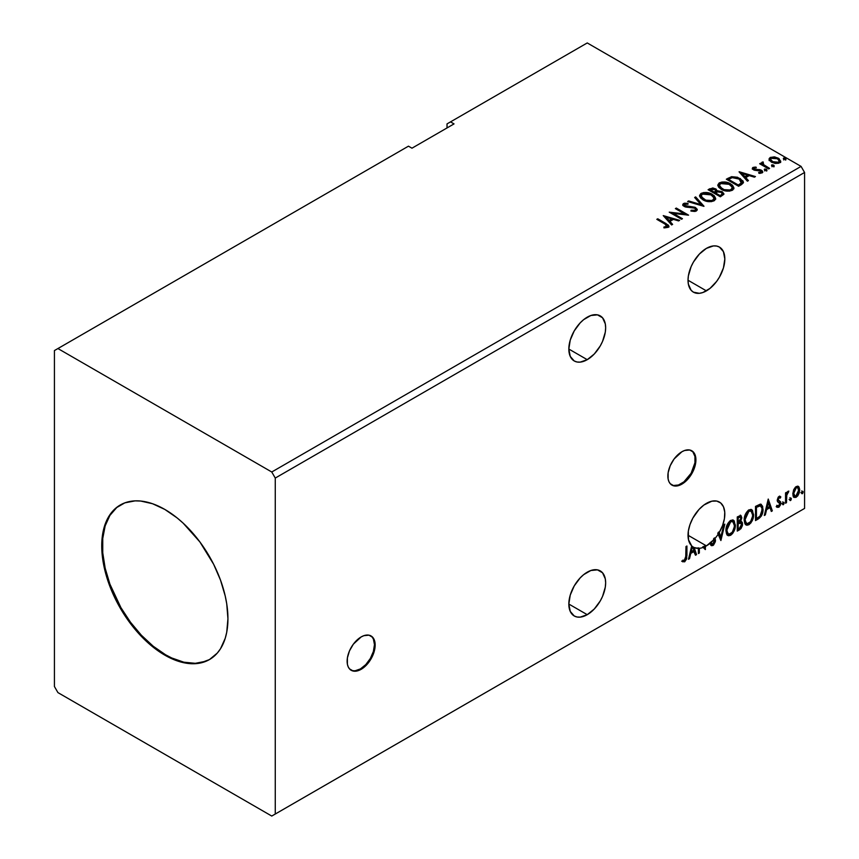 <?xml version="1.0" encoding="UTF-8"?>
<svg xmlns="http://www.w3.org/2000/svg" width="859" height="859" viewBox="0 0 859 859"><rect width="100%" height="100%" fill="white"/><g stroke="black" fill="none" stroke-linecap="round" stroke-linejoin="round"><path stroke-width="1.29" d="M350.891 670.095A19.832 11.446 120 0 0 360.447 668.914L361.145 669.322A19.832 11.446 -60 0 1 351.234 670.299A19.832 11.446 -60 0 1 348.196 654.418A19.832 11.446 -60 0 1 361.145 636.938L353.36 644.164L349.484 650.864L347.39 657.908L347.39 664.232L348.196 666.809L349.484 668.86L353.36 671.094L355.776 671.19L361.145 669.322L366.514 664.995L372.806 655.396L374.9 648.352L374.9 642.038L372.806 637.41L368.941 635.177L363.883 635.671L361.145 636.938A19.832 11.446 -60 0 1 371.056 635.961A19.832 11.446 -60 0 1 374.094 651.852A19.832 11.446 -60 0 1 361.145 669.322L360.447 668.914A19.832 11.446 120 0 0 373.3 651.766A19.832 11.446 120 0 0 370.701 635.767M671.631 484.916A19.832 11.446 120 0 0 681.187 483.735L681.885 484.143A19.832 11.446 -60 0 1 671.974 485.131A19.832 11.446 -60 0 1 668.936 469.239A19.832 11.446 -60 0 1 681.885 451.759L674.1 458.985L670.224 465.685L668.13 472.729L668.13 479.054L668.936 481.631L670.224 483.681L674.1 485.915L676.516 486.011L681.885 484.143L687.254 479.816L691.806 473.674L694.845 466.673L695.64 456.859L693.546 452.231L689.68 449.998L684.623 450.492L681.885 451.759A19.832 11.446 -60 0 1 691.806 450.782A19.832 11.446 -60 0 1 694.845 466.673A19.832 11.446 -60 0 1 681.885 484.143L681.187 483.735A19.832 11.446 120 0 0 694.04 466.587A19.832 11.446 120 0 0 691.441 450.588M587.245 317.175A26.028 15.022 -60 0 1 600.258 315.887A26.028 15.022 -60 0 1 604.242 336.739A26.028 15.022 -60 0 1 587.245 359.674L568.841 349.055L570.236 356.378L574.231 360.963L577.023 361.993L580.201 362.122L587.245 359.674L594.288 353.994L600.258 345.941L602.546 341.399L605.294 332.154L605.649 327.805L605.294 323.864L602.546 317.787L597.467 314.856L590.831 315.511L583.648 319.655L580.201 322.855L574.231 330.908L570.236 340.11L568.841 349.055L587.245 359.674A26.028 15.022 -60 0 1 574.231 360.963A26.028 15.022 -60 0 1 570.236 340.11A26.028 15.022 -60 0 1 587.245 317.175M587.245 572.18A26.028 15.022 -60 0 1 600.258 570.891A26.028 15.022 -60 0 1 604.242 591.744A26.028 15.022 -60 0 1 587.245 614.679L568.841 604.06L570.236 611.383L574.231 615.967L577.023 616.998L580.201 617.127L587.245 614.679L594.288 608.999L600.258 600.946L602.546 596.404L605.294 587.159L605.649 582.81L605.294 578.859L602.546 572.792L597.467 569.861L590.831 570.516L583.648 574.66L580.201 577.86L574.231 585.913L570.236 595.115L568.841 604.06L587.245 614.679A26.028 15.022 -60 0 1 574.231 615.967A26.028 15.022 -60 0 1 570.236 595.115A26.028 15.022 -60 0 1 587.245 572.18M706.42 503.374A26.028 15.022 -60 0 1 719.434 502.086A26.028 15.022 -60 0 1 719.251 532.451L718.553 532.043A26.028 15.022 -60 0 1 717.759 533.342L718.457 533.75A26.028 15.022 -60 0 1 715.128 538.314L714.43 537.906A26.028 15.022 -60 0 1 713.518 538.969L714.216 539.366A26.028 15.022 -60 0 1 706.42 545.873L688.016 535.243L706.42 545.873L714.216 539.366L714.57 541.202L713.604 543.457L712.197 544.23L710.962 542.834L710.2 543.994L711.553 545.701L713.528 545.078L715.386 541.589L715.128 538.314A26.028 15.022 120 0 0 718.457 533.75L720.894 540.547L724.824 524.119L723.804 524.709L720.819 537.176L719.251 532.451L722.548 525.558L724.438 518.589L724.749 512.136L723.471 506.778L720.712 502.977L716.707 501.055L711.8 501.194L703.886 505.038L699.001 509.462L692.837 518.127L689.97 524.613L688.338 531.109L688.499 539.774L691.699 545.862L688.489 559.263L689.519 558.661L690.786 553.4L694.222 551.414L695.489 555.225L696.52 554.624L694.179 547.548L698.399 548.375L698.399 553.54L699.344 552.992L699.344 548.321A26.028 15.022 120 0 0 703.403 547.333L705.271 549.577L705.486 546.388A26.028 15.022 120 0 0 706.42 545.873A26.028 15.022 -60 0 1 705.486 546.388L704.777 545.98L704.777 548.987L704.777 545.98A26.028 15.022 -60 0 1 702.694 546.925L705.271 549.577L705.486 546.388L704.777 545.98A26.028 15.022 120 0 1 702.694 546.925L703.403 547.333A26.028 15.022 -60 0 1 699.344 548.321L698.646 547.913L698.646 552.584L699.344 552.992L699.344 548.321L698.646 547.913L698.399 552.724L699.344 552.992L698.399 553.54L698.399 548.375A26.028 15.022 -60 0 1 694.179 547.548L693.471 547.151L695.811 554.227L696.52 554.624L693.471 547.151L695.811 554.227L695.264 554.538L696.52 554.624L695.489 555.225L693.524 551.006L694.222 551.414L690.786 553.4L690.078 552.992L690.786 553.4L689.519 558.661L688.821 558.264L689.519 558.661L688.489 559.263L691.699 545.862A26.028 15.022 -60 0 1 689.97 524.613A26.028 15.022 -60 0 1 706.42 503.374M706.42 248.369A26.028 15.022 -60 0 1 719.434 247.081A26.028 15.022 -60 0 1 723.428 267.933A26.028 15.022 -60 0 1 706.42 290.868L688.016 280.238L688.37 284.179L691.119 290.256L693.406 292.157L699.387 293.316L702.834 292.532L710.017 288.388L716.653 281.387L719.434 277.135L723.428 267.933L724.824 258.988L723.428 251.666L719.434 247.081L716.653 246.05L713.464 245.921L706.42 248.369L699.387 254.049L693.406 262.102L691.119 266.644L688.37 275.889L688.016 280.238L706.42 290.868A26.028 15.022 -60 0 1 693.406 292.157A26.028 15.022 -60 0 1 689.423 271.304A26.028 15.022 -60 0 1 706.42 248.369M120.582 504.824A89.229 51.519 -120 0 0 107.343 576.443A89.229 51.519 -120 0 0 165.54 654.751L164.842 655.159A89.229 51.519 60 0 1 106.548 576.529A89.229 51.519 60 0 1 120.228 505.017A89.229 51.519 60 0 1 164.842 509.441L177.158 517.945L183.16 523.152L199.9 541.954L213.623 564.234L220.495 580.083L225.219 596.006L226.733 603.813L227.936 618.727L226.733 632.235L225.219 638.312L220.495 648.77L217.306 653.065L209.456 659.572L199.9 663.116L194.585 663.728L183.16 662.59L171.027 658.381L158.657 651.229L146.524 641.448L135.099 629.379L120.228 608.054L112.379 592.485L104.465 568.583L102.049 553.185L102.049 538.904L102.962 532.355L106.548 520.758L112.379 511.534L116.072 507.916L124.813 502.869L135.099 500.872L140.693 501.044L152.537 503.728L164.842 509.441A89.229 51.519 60 0 1 223.136 588.071A89.229 51.519 60 0 1 209.456 659.572A89.229 51.519 60 0 1 164.842 655.159L165.54 654.751A89.229 51.519 -120 0 0 209.811 659.368M54.428 350.569L54.428 686.524L57.929 692.601L271.755 816.05L801.071 510.45L271.755 816.05L275.267 814.031L275.267 478.066L804.572 172.476L804.572 508.431L275.267 814.031L804.572 508.431L801.071 510.45L804.572 508.431L804.572 172.476L275.267 478.066L271.755 471.999L57.929 348.55L54.428 350.569L54.428 686.524L57.929 692.601L271.755 816.05L275.267 814.031L275.267 478.066L271.755 471.999L801.071 166.399L271.755 471.999L57.929 348.55L408.465 146.17L54.428 350.569M447.024 123.9L447.024 127.948L447.024 123.9L587.245 42.95L801.071 166.399L804.572 172.476L801.071 166.399L587.245 42.95L447.024 123.9M725.93 530.626L726.553 533.987L728.582 535.769L730.665 535.275L732.748 533.342L735.304 526.417L734.23 520.865L732.695 519.91L730.043 520.79L726.478 526.739L725.93 530.626L727.874 535.501L730.665 535.275C733.854 532.505 735.422 529.123 735.368 525.107L733.436 520.178L730.59 520.425C727.412 523.228 725.855 526.621 725.93 530.626M744.173 520.092L744.796 523.453L746.825 525.236L748.908 524.742L750.991 522.809L753.547 515.883L752.473 510.332L750.949 509.376L748.286 510.257L744.721 516.205L744.173 520.092L746.117 524.967L748.908 524.742C752.108 521.971 753.676 518.589 753.611 514.573L751.679 509.645L748.833 509.892C745.655 512.694 744.109 516.087 744.173 520.092M768.236 499.047L764.306 515.486L765.337 514.895L766.593 509.623L770.04 507.637L771.307 511.449L772.327 510.858L768.236 499.047L764.306 515.486L765.337 514.895L766.593 509.623L770.04 507.637L771.307 511.449L772.327 510.858L768.236 499.047M782.549 503.954L783 504.77L783.676 504.373L783.934 502.375L782.603 503.524L783.344 504.684L784.127 503.052L783.344 502.322L782.549 503.954L783.344 504.684M789.786 499.777L790.237 500.582L790.914 500.196L791.171 498.199L789.829 499.347L790.581 500.507L791.364 498.864L790.581 498.145L789.786 499.777L790.581 500.507M801.587 492.969L802.038 493.775L802.714 493.388L802.961 491.391L801.63 492.529L802.37 493.689L803.154 492.057L802.37 491.337L801.587 492.969L802.37 493.689M797.914 486.183L798.784 486.752L796.239 486.516L793.695 489.705L792.975 495.622L793.619 496.932L795.842 497.436L797.764 495.858L799.235 492.873L799.686 489.426L798.999 487.042L797.7 486.14L795.477 487.074L793.695 489.705L792.782 493.904L794.188 497.436L796.239 497.232L799.697 489.909L798.29 486.344M785.545 503.224L786.49 502.687L786.79 494.773L788.68 491.101L786.49 493.85L786.49 492.336L785.545 492.873L785.545 503.224L786.49 502.687L786.629 495.568L788.841 491.144L786.49 493.85L786.49 492.336L785.545 492.873L785.545 503.224M779.457 497.576L778.361 497.307L780.273 498.102L780.82 496.889L779.951 496.319L780.82 496.889L779.006 496.47L778.211 497.168L777.202 500.228L777.728 501.924L779.661 502.88L779.811 504.362L778.726 506.069L777.427 505.736L776.89 507.003L778.834 507.282L780.563 504.824L780.659 502.021L778.147 499.627L778.855 497.855L780.273 498.102L780.82 496.889L779.006 496.47L777.202 500.228L777.513 501.645L779.875 503.739L778.726 506.069L777.427 505.736L777.309 507.379L776.6 506.982M758.347 518.933L761.342 516.055L762.921 511.245L762.642 506.252L760.655 504.179L755.501 506.402L755.501 520.575L758.347 518.933L757.649 518.525L755.501 519.759L757.649 518.525L758.347 518.933C761.622 516.527 763.189 513.317 763.05 509.312L761.332 504.416L760.279 504.158L755.501 506.402L755.501 520.575L758.347 518.933M737.258 531.109L740.93 528.672L742.434 525.547L742.316 522.422L740.662 521.499L741.811 517.816L740.694 515.432L737.258 516.946L737.258 531.109L739.706 529.692L742.606 524.001L740.662 521.499L741.811 517.816L740.973 515.54L737.258 516.946L737.258 531.109M682.357 561.528L684.677 561.829L683.979 561.421L685.826 558.973L686.223 555.161L683.979 561.421L684.677 561.829L686.921 555.569L686.223 555.161L686.223 546.41L686.223 555.161L686.921 555.569L686.921 546.002L685.976 546.549L685.707 558.908L684.505 560.455L682.841 560.165L682.357 561.528L684.677 561.829L686.674 558.844L686.921 546.002L685.976 546.549L685.976 555.966L684.666 560.379L682.841 560.165L682.83 561.85M717.759 533.342L720.894 540.547L724.824 524.119L723.804 524.709L720.819 537.176L718.553 532.043A26.028 15.022 120 0 1 717.759 533.342M712.884 544.091L710.962 542.834L710.2 543.994L711.359 545.615L712.959 545.497L715.547 540.171L714.43 537.906A26.028 15.022 -60 0 1 713.518 538.969L714.602 540.698L712.884 544.091L711.574 543.833M697.701 547.978L698.399 548.375L697.701 547.978A26.028 15.022 120 0 0 698.646 547.913A26.028 15.022 -60 0 1 697.701 547.978M704.874 549.105L705.486 549.449L704.874 549.105M692.655 546.668L693.825 550.189L691.184 551.714L692.429 546.496L691.731 546.099L690.486 551.306L691.184 551.714L690.486 551.306L691.731 546.099A26.028 15.022 -60 0 1 691.656 546.034A26.028 15.022 120 0 0 691.731 546.099L692.429 546.496A26.028 15.022 120 0 0 692.655 546.668L693.825 550.189L691.184 551.714L692.429 546.496A26.028 15.022 -60 0 0 692.655 546.668M454.035 123.9L450.535 121.881L454.035 123.9L411.976 148.188L408.465 146.17L411.976 148.188L454.035 123.9M772.026 165.98L773.401 166.259L774.077 165.572L772.23 164.799L771.543 165.186L772.026 165.98L773.841 166.12L773.605 165.068L771.79 164.939L772.026 165.98L771.79 164.939M764.789 170.157L766.164 170.436L766.84 169.749L764.993 168.976L764.306 169.363L764.789 170.157L766.604 170.297L766.368 169.255L764.553 169.116L764.789 170.157L764.553 169.116M739.073 171.843L747.405 181.195L748.436 180.594L745.762 177.598L749.209 175.612L754.406 177.158L755.437 176.557L739.234 171.746L747.405 181.195L748.436 180.594L745.762 177.598L749.209 175.612L754.406 177.158L755.437 176.557L739.073 171.843M721.195 189.302L725.039 190.805L729.624 191.106L732.834 189.925L733.876 187.799L732.512 185.233L729.398 183.214L722.075 181.99L719.09 183.021L717.834 184.953L718.65 187.208L721.195 189.302C724.642 191.342 728.357 191.664 732.33 190.268L733.887 188.003L730.579 183.826C727.101 181.743 723.353 181.421 719.348 182.86L717.834 185.136L721.195 189.302M663.255 215.609L671.598 224.961L672.618 224.371L669.956 221.375L673.402 219.378L678.589 220.924L679.619 220.333L663.255 215.609L671.598 224.961L672.618 224.371L669.956 221.375L673.402 219.378L678.589 220.924L679.619 220.333L663.255 215.609M696.37 211.024L697.186 209.252L695.038 207.298L684.623 205.526L684.784 204.27L688.005 204.227L687.984 203.368L684.537 203.186L682.862 204.238L683.345 205.816L685.299 206.944L694.684 208.146L695.65 209.209L695.221 210.219L691.076 210.262L690.937 211.067L695.146 211.454L697.261 209.746L695.64 207.61L685.106 205.881L684.784 204.27L688.005 204.227L687.984 203.368L683.539 203.54L682.765 204.678L684.215 206.461L694.684 208.146L695.683 209.424L695.049 210.337L691.076 210.262L690.937 211.067L696.37 211.024M702.952 199.836L706.796 201.339L711.381 201.65L714.591 200.458L715.633 198.332L714.259 195.766L711.155 193.747L703.822 192.523L700.837 193.565L699.591 195.487L700.407 197.742L702.952 199.836C706.399 201.886 710.114 202.198 714.076 200.802L715.644 198.536L712.326 194.359C708.847 192.276 705.11 191.954 701.105 193.393L699.58 195.68L702.952 199.836M783.827 159.173L785.878 158.765L784.02 157.981L783.344 158.378L783.827 159.173L785.631 159.302L785.394 158.26L783.591 158.12L783.827 159.173L783.591 158.12M717.147 191.224L715.687 188.851L715.687 189.656L712.358 188.765L709.824 189.538L715.687 189.656L715.687 188.851L709.824 188.722L709.824 189.538L708.793 190.129L709.824 188.722L708.084 189.732L720.357 196.808L723.879 194.284L722.226 191.718L717.147 191.02L716.041 189.077L712.777 187.96L708.084 189.732L720.357 196.808L723.944 193.887L722.226 191.718L717.19 190.698L717.19 191.514M703.843 206.343L695.661 196.904L694.63 197.495L700.955 204.592L688.671 200.942L687.64 201.532L703.993 206.257L695.661 196.904L694.63 197.495L700.955 204.592L688.671 200.942L687.64 201.532L703.843 206.343M664.973 224.049L667.228 226.132L663.9 227.044L664.361 227.871L668.259 227.248L668.517 225.283L657.758 218.787L656.813 219.335L664.973 224.049L666.82 226.626L663.9 227.044L664.361 227.871L668.098 227.345L668.925 226.218L666.036 223.576L657.758 218.787L656.813 219.335L664.973 224.049M682.454 218.701L673.316 213.429L688.585 215.158L676.312 208.071L675.367 208.619L684.516 213.902L669.236 212.162L681.509 219.238L682.454 218.701L673.316 213.429L688.585 215.158L676.312 208.071L675.367 208.619L684.516 213.902L669.236 212.162L681.509 219.238L682.454 218.701M741.457 184.631L743.389 182.763L743.067 181.034L737.537 177.255L731.557 176.686L726.338 179.198L738.6 186.274L741.457 184.631L743.454 182.269L740.168 178.468L731.557 176.686L726.338 179.198L738.6 186.274L741.457 184.631M759.882 173.389L760.881 173.131L760.881 172.326L758.647 172.53L758.937 173.314L762.094 172.895L762.792 171.907L761.493 170.254L761.493 171.059L759.796 170.436L761.493 171.059L761.493 170.254L759.796 169.631L759.796 170.436L757.348 170.404L759.796 170.436L759.796 169.631L757.348 169.588L757.348 170.404L755.941 170.458L757.348 170.404L757.348 169.588L755.48 169.61L754.921 170.286L755.48 169.61L754.438 169.266L754.438 170.071L754.138 168.042L756.296 167.892L756.081 167.129L756.081 167.87L756.081 167.129L752.624 167.709L752.559 169.008L754.32 170.2L761.031 171.156L760.881 172.326L758.647 172.53L758.937 173.314L762.309 172.756L762.277 170.834L759.796 169.631L754.664 169.384L754.041 168.106L756.296 167.892L755.265 167.076L752.978 167.441L752.978 168.246L754.589 167.881M768.644 168.933L769.589 168.385L763.189 164.348L763.136 161.932L761.697 162.576L761.944 163.972L760.623 163.21L759.678 163.758L768.644 168.933L769.589 168.385L763.651 164.788L763.136 161.932L762.105 162.168L761.944 163.972L760.623 163.21L759.678 163.758L768.644 168.933M769.159 159.817L771.425 162.179L775.312 163.446L778.608 163.242L780.595 161.717L779.092 158.679L774.818 156.95L770.416 157.38L769.159 158.571L769.159 159.817L771.425 162.179L779.5 162.845L780.691 161.17L778.34 158.185L774.238 156.875L770.222 157.487L769.052 159.989M783.827 159.978L783.591 158.936L785.394 159.076L785.394 158.26L785.631 160.118M785.631 159.302L785.394 158.26M785.706 159.302L783.505 158.99M717.147 191.02L717.147 191.825L722.226 192.523L722.226 191.718L723.879 194.284L721.141 192.029L717.147 191.825M722.344 194.424L720.046 196.346L715.483 193.715L715.483 192.91L717.609 191.847L721.281 192.255L722.344 193.629L721.12 195.723L722.236 194.016M715.751 191.836L715.128 192.448M714.699 192.717L714.699 191.901L714.226 192.985L710.286 190.719L710.286 189.914L714.763 189.41L715.826 190.719L714.699 192.717L715.708 191.095M714.226 192.18L710.286 189.914L710.286 190.719L714.226 192.985L714.226 192.18L710.286 189.914L712.53 188.894L714.763 189.41L715.826 190.666L714.226 192.18M721.12 194.918L720.046 196.346L721.12 194.918L720.046 195.541L715.483 192.91L715.483 193.715L720.046 196.346L720.046 195.541L715.483 192.91L718.07 191.74L720.486 191.901L722.344 193.619L721.12 194.918M699.623 196.099L701.105 194.209C705.11 192.77 708.847 193.082 712.326 195.165L715.611 198.934M715.633 199.138L712.863 195.498L706.946 193.372L701.696 193.909L699.591 196.292M713.904 198.193L712.787 200.899L708.149 201.521L703.049 199.556L701.202 196.614M714.065 199.116L712.787 200.899C709.598 202.005 706.635 201.736 703.886 200.104L701.234 196.378M702.404 194.102L711.381 194.896L714.065 198.171L712.787 200.093C709.598 201.199 706.635 200.931 703.886 199.288L701.191 195.949L702.404 194.102L704.605 193.436L710.447 194.413L714.033 197.785L713.539 199.503L711.789 200.523L705.84 200.179L701.363 196.818L701.288 195.369L702.404 194.102M688.564 201.811L688.671 200.942L688.671 201.747L700.955 205.398L700.955 204.592L700.955 205.398L688.564 201.811M695.114 198.032L695.661 196.904L703.188 206.149L695.661 197.71L695.114 198.032M695.672 210.326L694.126 211.411L691.076 211.078L691.076 210.262L691.076 211.078L695.049 211.142L695.575 209.811M682.841 205.086L683.539 203.54L683.539 204.345L687.984 204.174L687.984 203.368L687.984 204.227L684.537 203.991L682.765 205.451M684.473 205.333L684.784 204.27M684.784 205.076L685.106 206.686L685.106 205.881L685.106 206.686L687.254 207.277L687.254 206.471L687.254 207.277L689.648 207.309L689.648 206.504L689.648 207.309L695.64 208.415L695.64 207.61L697.207 210.122M697.186 210.068L694.351 207.857L686.094 207.094L684.387 205.462M668.914 226.851L667.185 225.069L657.511 219.732L657.758 218.787L657.758 219.593L666.036 224.382L666.036 223.576L666.036 224.382L668.85 226.604M667.228 226.722L666.648 227.528L663.9 227.86L666.026 227.689L666.026 226.883L666.026 227.689L666.82 227.442L667.11 226.389M667.239 226.808L667.239 226.003L666.82 226.626M664.071 216.522L678.696 220.87L664.071 216.522M669.956 222.18L672.146 224.65L669.956 222.18M666.294 218.079L669.097 221.225L671.738 219.7L671.738 218.884L671.738 219.7L669.097 221.225L666.294 217.273L671.738 218.884L669.097 220.409L666.294 217.273L666.294 218.079M670.707 213.011L684.516 214.707L684.516 213.902L684.516 214.707L670.707 213.011M676.076 209.027L676.312 208.071L676.312 208.877L687.136 215.126L676.076 209.027M673.316 214.235L673.316 213.429L673.316 214.235L681.745 219.099L673.316 214.235M717.866 185.555L719.348 183.665C723.353 182.237 727.101 182.548 730.579 184.631L733.854 188.4M733.876 188.604L731.116 184.964L725.2 182.838L719.949 183.375L717.834 185.759M732.147 187.659L731.03 190.365L726.392 190.988L721.292 189.023L719.445 186.081M732.308 188.583L731.03 190.365C727.852 191.471 724.878 191.203 722.14 189.571L719.477 185.845M720.658 183.558L729.624 184.363L732.319 187.638L731.03 189.56C727.852 190.666 724.878 190.397 722.14 188.755L719.445 185.415L720.658 183.558L722.849 182.903L728.69 183.88L732.276 187.251L731.782 188.969L730.043 189.989L724.083 189.646L720.003 186.972L719.445 185.276L720.658 183.558M743.271 182.258L740.168 179.273L735.111 177.459L731.31 177.555L727.036 179.595L728.196 178.124L728.196 178.93L731.557 177.502L731.557 176.686L731.557 177.502L740.168 179.273L740.168 178.468L743.411 182.677M741.779 182.709L741.081 184.051L738.289 185.812L728.539 180.186L738.289 185.812L738.289 185.007L728.539 179.381L728.539 180.186L728.539 179.381L732.212 177.652L739.223 179.005L741.51 183.59L741.779 182.742L739.298 184.417L739.298 185.233L741.51 183.59L741.51 182.784L738.289 185.007L738.289 185.812L739.298 184.417L738.289 185.007L728.539 179.381L732.212 177.652L736.034 177.727L740.565 179.928L741.725 182.344M741.779 182.742L741.779 181.936L741.51 182.784M739.889 172.756L754.503 177.094L739.889 172.756M745.762 178.414L745.762 177.598L747.964 180.873L745.762 178.414M742.112 174.313L744.914 177.448L747.555 175.923L747.555 175.118L747.555 175.923L744.914 177.448L742.112 173.507L747.555 175.118L744.914 176.643L742.112 173.507L742.112 174.313M754.438 169.266L754.138 168.042M762.728 172.337L761.493 171.059L762.706 172.283M752.43 168.772L752.978 167.441L752.344 168.353L753.536 169.835L760.591 170.823L760.881 173.131L760.591 171.628M761.257 172.358L761.289 171.746L760.881 172.326M755.265 167.881L752.409 168.826M760.881 173.131L759.818 173.389M754.438 170.071L753.966 168.987M764.789 170.962L764.553 169.921L766.368 170.061L766.368 169.255L766.604 171.102M766.604 170.297L766.368 169.255M766.668 170.286L764.478 169.975M760.376 164.166L760.623 163.21L761.944 164.778L761.944 163.972L761.944 164.778L760.376 164.166M761.675 163.425L762.105 162.168L761.944 163.972M762.105 162.168L762.105 162.985L763.136 162.748L763.136 161.932L763.189 162.834L761.611 163.618M762.846 163.876L763.05 162.899M763.05 163.704L763.651 165.594L763.651 164.788L763.651 165.594L766.572 167.462L766.572 166.646L766.572 167.462L768.891 168.793L763.801 165.723L762.738 164.176M772.026 166.786L771.79 165.744L773.605 165.884L773.605 165.068L773.841 166.925M773.841 166.12L773.605 165.068M773.905 166.109L771.715 165.798M769.159 160.622L770.222 157.487L770.222 158.303L774.238 157.68L774.238 156.875L774.238 157.68L778.34 158.99L778.34 158.185L780.648 161.567M780.595 162.534L779.725 160.021L775.387 157.863L771.081 157.916L769.095 159.581M779.188 161.438L778.082 163.178L775.247 163.435L771.801 162.083L770.566 159.795M770.587 159.731L772.37 162.448L770.566 159.688L771.038 158.314L777.406 158.732L779.231 160.966L778.394 163.017L779.167 161.374L778.394 162.211L772.37 161.642L772.37 162.448L778.394 163.017L778.394 162.211L775.247 162.619L773.003 161.964L770.523 159.312L771.64 157.97L774.507 157.745L777.964 159.098L779.177 161.363M671.738 218.884L669.097 220.409L666.294 217.273L671.738 218.884M747.555 175.118L744.914 176.643L742.112 173.507L747.555 175.118M801.672 490.929L802.37 491.337M803.154 492.057L802.456 491.649L801.672 493.291L800.889 492.561M801.587 493.334L802.413 491.273M798.784 486.752L798.086 486.355L799.697 489.909L798.999 489.501L795.541 496.824L796.239 497.232L793.856 497.178M793.297 496.899L795.939 496.566L798.161 493.495L798.988 489.029L797.85 486.13M797.292 487.558L795.541 487.386L797.657 487.697L798.752 490.457L796.239 495.965L794.747 496.072L793.018 492.959L793.77 495.46L793.018 492.959L793.619 489.952L795.241 487.59L797.098 487.386M793.727 493.367L796.239 487.794L795.541 487.386L793.018 492.959L793.727 493.367L795.112 488.868L796.54 487.644L797.807 487.794L798.72 491.165L797.367 494.913L795.112 496.212L793.727 493.367M789.872 497.737L790.581 498.145M791.364 498.864L790.667 498.467L789.872 500.099L789.088 499.369M789.786 500.142L790.613 498.08M785.781 492.733L786.49 493.85L785.781 492.733M787.134 492.25L787.95 491.316L788.401 492.508L787.209 492.207M786.264 493.732L785.781 502.279L786.49 502.687L785.545 502.418L786.329 493.56M782.635 501.914L783.344 502.322M784.127 503.052L783.429 502.644L782.635 504.276L781.851 503.546M782.549 504.319L783.387 502.257M780.82 496.889L779.607 496.072M780.122 496.491L779.618 497.586L780.122 496.491M779.575 497.694L778.361 497.307L777.449 499.219L778.147 499.627L779.059 497.705L780.273 498.102M779.059 497.705L778.361 497.307L779.07 497.275M779.596 501.044L777.449 499.219L778.351 500.475M780.509 501.72L779.811 501.312L780.122 502.74L780.82 503.149L780.509 501.72L778.372 500.432M777.867 500.228L778.619 500.55M776.89 507.003L778.834 507.282L780.82 503.149L780.122 502.74L778.136 506.874L778.834 507.282L776.192 506.595M778.726 506.069L777.427 505.736M776.729 505.328L778.029 505.672M777.513 501.645L779.661 502.88M777.953 501.989L778.737 502.29M777.008 507.121L778.361 506.735L779.639 505.006L779.575 501.033M777.674 500.035L778.361 497.307M768.086 499.713L772.327 510.858L771.081 510.772L771.629 510.45L768.086 499.713M769.342 507.229L770.04 507.637L769.342 507.229L765.895 509.226L766.593 509.623L765.895 509.226L764.639 514.487L765.337 514.895L764.531 514.552L765.895 509.226L769.342 507.229M767.613 502.021L766.303 507.54L767.001 507.937L766.303 507.54L767.613 502.021L769.643 506.413L767.001 507.937L768.322 502.429L767.613 502.021M760.977 504.254L763.05 509.312L762.352 508.904C762.491 512.909 760.924 516.119 757.649 518.525L760.226 516.28L761.976 512.2L762.223 507.025L760.902 504.19M760.387 505.822L761.997 508.324L761.536 513.446L759.979 516.173L756.446 518.578L756.446 507.315L760.387 505.822L759.077 505.382L759.775 505.79L759.077 505.382L756.36 506.552L757.058 506.96L755.737 506.907L756.446 507.315L759.775 505.79C761.45 506.048 762.223 507.401 762.105 509.849L759.979 516.173L756.446 518.578L755.737 518.17L756.446 518.578L756.446 507.315L755.737 506.907L755.737 518.17L755.737 506.907L758.755 505.446L760.194 505.661M759.775 505.79L760.763 505.983L760.065 505.575M751.324 509.473L752.913 514.165C752.967 518.181 751.4 521.574 748.21 524.334L745.773 524.731M745.29 524.484L747.115 524.785L748.758 523.979L751.786 519.684L752.913 514.165L751.775 509.924M752.656 511.771L752.291 510.761M746.514 523.281L744.624 521.037L745.086 515.271L747.727 511.212L750.519 510.837M750.798 511.03L748.178 510.912L751.131 511.18L752.667 515.121C752.731 518.353 751.464 521.08 748.876 523.303L746.675 523.475L744.42 519.137L746.331 523.228M745.118 519.545L748.876 511.32L748.178 510.912L744.42 519.137L745.118 519.545L747.212 512.909L749.316 511.105L751.389 511.352L752.463 513.21L752.624 516.173L750.551 521.746L747.212 523.679L746.02 522.895L745.118 519.545M740.576 515.411L741.811 517.816L741.113 517.408L740.587 519.953M739.986 516.978L737.494 517.44L740.394 517.043L740.866 518.686L739.964 521.102L740.662 521.499L737.494 521.982L737.494 517.44L739.76 516.688M741.704 521.681L740.662 521.499M741.317 521.531L742.606 524.001L741.897 523.593L739.008 529.284L739.706 529.692L739.008 529.284L737.258 530.293L741.177 526.76L741.897 523.593L741.22 521.434M740.49 520.189L741.113 517.408L740.426 515.25M741.081 516.753L740.952 516.152M740.619 522.841L739.47 522.465L740.179 522.863L739.47 522.465L737.978 523.163L738.676 523.571L737.494 523.442L740.179 522.863L741.661 524.548L739.277 528.489L737.494 528.704L737.494 523.442L739.803 522.422L740.748 523.056M740.877 518.385L738.192 522.39L738.192 517.848L737.494 517.44L737.494 521.982L738.192 522.39L738.192 517.848L740.233 516.989L740.877 518.385M740.179 522.863L741.575 523.786L741.016 526.889L738.192 529.112L738.192 523.84L737.494 523.442L737.494 528.704L738.192 529.112L738.192 523.84L741.016 522.959L740.308 522.562M733.081 520.006L734.67 524.699C734.724 528.714 733.156 532.108 729.957 534.867L727.53 535.264M727.047 535.017L728.872 535.318L730.515 534.513L733.543 530.218L734.67 524.699L733.532 520.457M734.402 522.304L734.048 521.295M728.271 533.815L726.381 531.571L726.65 526.374L729.055 522.122L730.805 521.102L732.276 521.37M732.544 521.563L729.925 521.445L732.888 521.714L734.424 525.654C734.488 528.886 733.221 531.614 730.633 533.847L728.432 534.008L726.166 529.67L728.088 533.761M726.875 530.078L730.633 521.853L729.925 521.445L726.166 529.67L726.875 530.078L728.969 523.442L731.073 521.638L733.146 521.885L734.22 523.743L734.37 526.707L732.308 532.279L728.969 534.212L727.766 533.428L726.875 530.078M723.901 524.645L720.357 539.484L723.901 524.645M710.844 545.293L713.367 544.101L714.849 539.763L712.261 545.089L712.959 545.497L711.037 545.358M710.264 542.426L712.186 543.683M713.904 540.29L713.593 539.076M711.488 543.822L710.576 543.028M693.524 551.006L690.078 552.992L688.714 558.318L690.078 552.992L693.524 551.006M692.687 546.743A26.028 15.022 120 0 0 693.471 547.151A26.028 15.022 -60 0 1 692.708 546.754A26.028 15.022 -60 0 1 692.687 546.743M682.132 561.453L683.979 561.421L681.659 561.12M769.643 506.413L767.001 507.937L768.322 502.429L769.643 506.413M116.77 507.508L109.898 515.421L105.163 525.88L102.747 538.496L102.747 552.777L105.163 568.186L109.898 584.109L120.926 607.657L130.493 622.238L141.402 635.263L153.235 646.247L165.54 654.751L171.725 657.973L183.858 662.192L195.294 663.32L205.569 661.323M673.392 485.507L678.449 485.002L683.925 481.845L691.098 473.277L694.942 462.765L694.942 456.451L692.848 451.823M352.652 670.686L355.078 670.782L360.447 668.914L365.805 664.587L370.358 658.456L373.397 651.444L374.47 644.637L373.397 639.053L372.097 637.002M370.358 635.553L371.056 635.961M120.926 504.62L120.228 505.017M785.899 158.915L785.899 159.72M715.826 190.719L715.826 191.525M722.344 193.629L722.344 194.435M715.644 198.536L715.644 199.342M714.065 198.171L714.065 198.977M701.191 195.949L701.191 196.754M695.683 209.424L695.683 210.23M668.925 226.218L668.925 227.034M733.887 188.003L733.887 188.808M732.319 187.638L732.319 188.443M719.445 185.415L719.445 186.22M753.837 168.482L753.837 169.287M752.344 168.353L752.344 169.159M766.872 169.899L766.872 170.716M774.099 165.723L774.099 166.539M780.691 161.17L780.691 161.975M779.231 160.966L779.231 161.782M770.523 159.312L770.523 160.128M794.188 497.436L793.48 497.028M797.657 487.697L796.959 487.289M794.747 496.072L794.038 495.664M779.832 497.715L779.134 497.307M778.683 500.711L777.975 500.303M777.846 506.101L777.148 505.693M779.403 502.676L778.705 502.268M746.117 524.967L745.419 524.559M751.131 511.18L750.433 510.783M746.675 523.475L745.977 523.067M740.973 515.54L740.265 515.132M740.394 517.043L739.696 516.635M727.874 535.501L727.165 535.093M732.888 521.714L732.19 521.316M728.432 534.008L727.723 533.6M210.165 659.175L209.456 659.572M671.276 484.723L671.974 485.131M350.526 669.902L351.234 670.299"/></g></svg>
